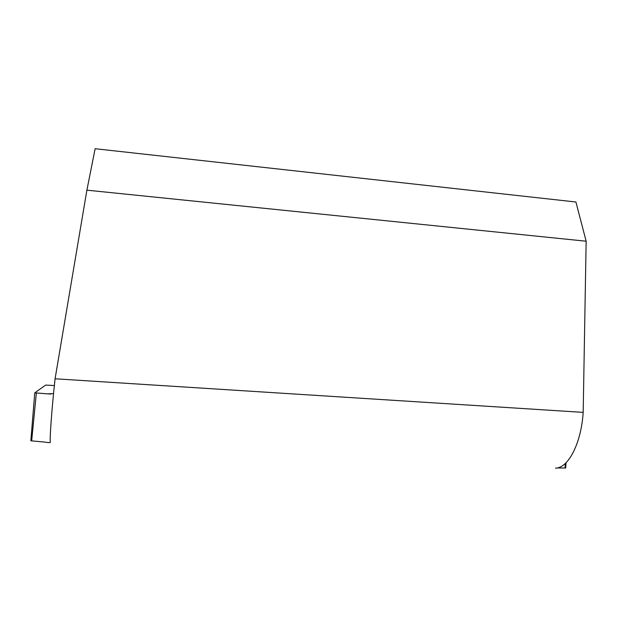<?xml version="1.0" encoding="UTF-8"?>
<svg xmlns="http://www.w3.org/2000/svg" width="617" height="617" viewBox="0 0 617 617"><rect width="100%" height="100%" fill="white"/><g stroke="black" fill="none" stroke-linecap="round" stroke-linejoin="round"><path stroke-width="0.93" d="M54.35 385.548L45.612 385.093L34.768 392.844L47.648 393.854L53.532 393.592M586.15 241.216L86.889 190.167L95.126 148.72L575.916 202.006L586.15 241.216L583.181 412.38C581.253 442.628 569.036 466.498 556.796 468.064L555.501 468.18M86.889 190.167L55.075 378.784C51.373 412.572 49.684 439.921 50.324 442.358C50.309 442.782 48.342 442.682 44.416 442.057L31.66 440.87L36.364 392.936M34.768 392.844L30.85 440.831L31.66 440.87M566.028 462.735L565.681 468.033L557.29 467.971M565.311 463.436L565.041 468.002M50.926 394.055L47.648 393.854M583.181 412.38L55.075 378.784"/></g></svg>
